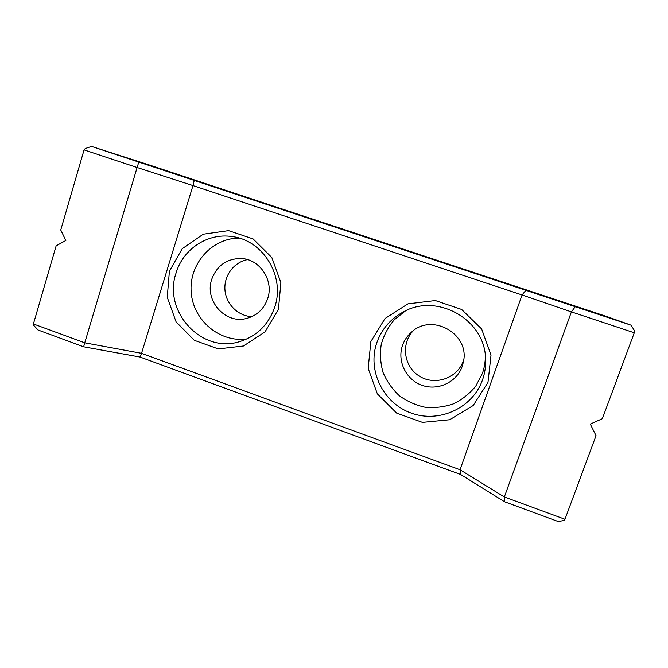 <?xml version="1.0" encoding="UTF-8"?>
<svg xmlns="http://www.w3.org/2000/svg" width="668" height="668" viewBox="0 0 668 668"><rect width="100%" height="100%" fill="white"/><g stroke="black" fill="none" stroke-linecap="round" stroke-linejoin="round"><path stroke-width="1" d="M504.557 501.777L504.34 496.984L564.969 519.261L564.184 520.405L558.314 521.566L504.557 501.777L460.544 474.447L140.063 357.054L83.625 346.792L84.744 342.826L33.4 323.963L56.145 245.824L65.84 240.505L60.746 230.001L84.068 149.882L85.295 148.496L91.608 146.434L631.143 325.207L606.703 316.498L149.807 165.146L91.608 146.434M140.063 357.054L141.532 353.322L84.744 342.826L137.107 167.509L84.068 149.882M631.143 325.207L634.6 330.927L634.274 332.789L602.336 418.719L590.287 424.088L596.04 435.661L564.969 519.261M211.756 279.232C216.925 265.572 226.669 258.658 240.981 258.499C259.735 258.892 274.114 280.476 267.643 298.671C263.76 309.443 256.42 316.106 245.624 318.678C224.531 323.763 204.35 300.124 211.756 279.232M239.06 238.084C211.48 238.184 188.71 264.453 191.207 292.417C193.219 320.423 219.739 342.818 246.851 338.96M176.101 272.92C183.049 249.097 207.648 232.781 231.888 236.539C263.175 239.954 285.495 276.702 274.657 307.313C268.494 324.665 256.946 336.062 240.029 341.498C201.936 354.215 162.541 311.472 176.101 272.92M247.527 259.627C233.875 262.123 223.78 275.8 224.957 289.97C226.001 304.149 238.067 316.139 251.903 316.632M413.267 330.769C400.633 343.744 403.839 366.874 419.521 376.234C434.968 385.97 457.388 378.322 463.225 361.029L463.792 359.217M33.4 323.963L33.776 325.408L38.026 330L83.625 346.792M376.735 342.934C381.537 329.332 390.329 319.028 403.13 312.031C436.605 292.659 484.584 319.045 485.561 358.282C485.987 365.697 484.976 372.878 482.538 379.85C472.744 408.09 439.126 423.387 411.229 413.091C383.19 403.205 367.2 370.59 376.735 342.934M370.865 341.557L385.002 318.536L407.956 303.856L435.319 300.55L461.663 309.468L481.611 328.932L491.022 355.034L487.974 382.438L473.169 405.534L449.723 419.746L422.418 422.376L396.642 413.108L377.345 393.853L368.168 368.377L370.865 341.557M169.396 271.233L182.197 248.721L203.272 234.192L228.581 230.635L253.097 238.927L271.826 257.522L280.894 282.698L278.439 309.292L265.037 331.887L243.511 345.991L218.252 348.921L194.238 340.279L176.093 321.876L167.25 297.285L169.396 271.233M138.794 162.065L137.107 167.509L192.977 185.587L194.271 180.268M575.282 306.704L571.399 311.889L522.075 294.964L526 290.171M460.544 474.447L460.043 469.746L522.075 294.964L192.977 185.587L141.532 353.322L460.043 469.746L504.34 496.984L571.399 311.889L634.274 332.789M462.214 366.356C456.762 382.255 437.857 391.047 422.017 385.302C406.102 379.783 396.992 361.246 402.462 345.573C404.24 340.438 407.171 336.046 411.246 332.405C431.637 312.415 470.038 333.766 463.425 361.814L462.214 366.356M405.476 310.87L394.312 319.73C388.141 327.078 383.774 335.344 381.219 344.546C379.825 353.998 380.443 363.325 383.073 372.535C386.814 381.37 392.216 389.085 399.272 395.673C407.096 401.359 415.746 405.226 425.232 407.271C434.901 408.14 444.329 406.987 453.505 403.823C462.214 399.547 469.637 393.644 475.766 386.121L482.405 373.379C484.409 367.65 485.394 361.747 485.335 355.652"/></g></svg>
